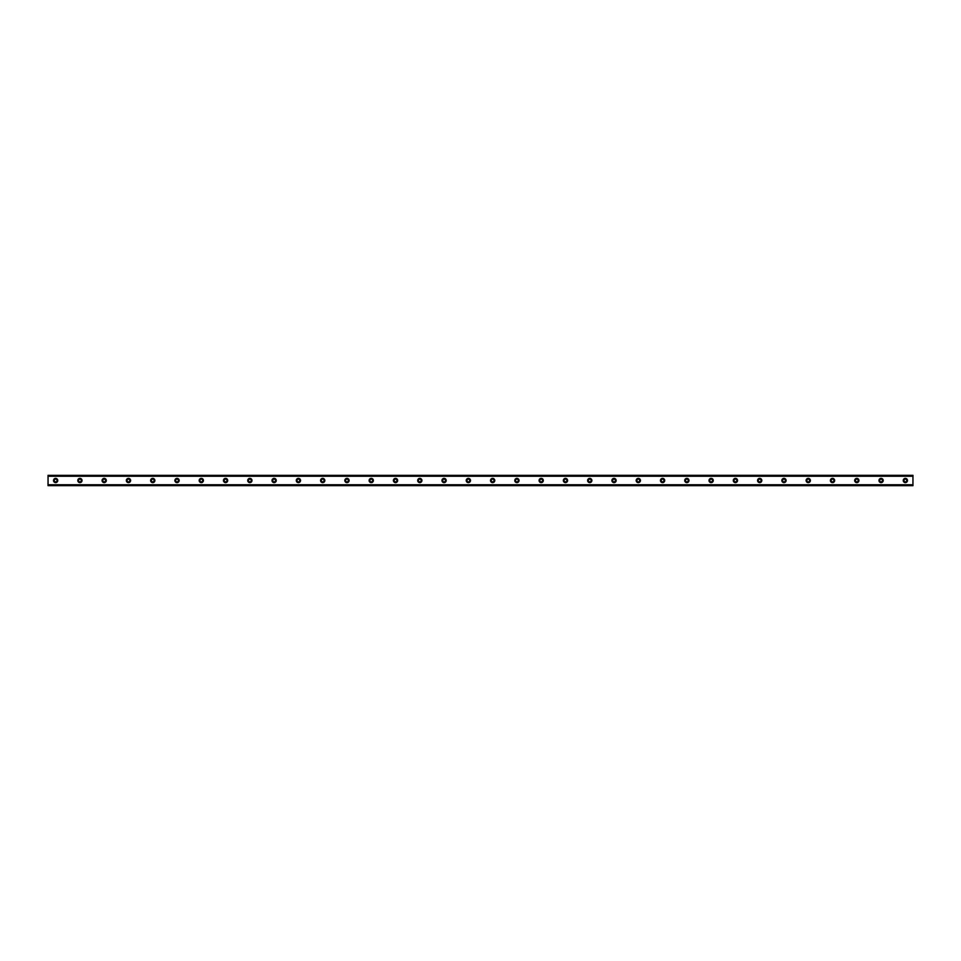 <?xml version="1.0" encoding="UTF-8"?>
<svg xmlns="http://www.w3.org/2000/svg" width="961" height="961" viewBox="0 0 961 961"><rect width="100%" height="100%" fill="white"/><g stroke="black" fill="none" stroke-linecap="round" stroke-linejoin="round"><path stroke-width="1.44" d="M55.642 478.374A2.126 2.126 0 0 0 53.516 480.5A2.126 2.126 0 0 0 55.642 482.626A2.126 2.126 0 0 0 57.756 480.5A2.126 2.126 0 0 0 55.642 478.374M905.358 478.374A2.126 2.126 0 0 0 903.244 480.5A2.126 2.126 0 0 0 905.358 482.626A2.126 2.126 0 0 0 907.484 480.5A2.126 2.126 0 0 0 905.358 478.374M881.081 478.374A2.126 2.126 0 0 0 878.967 480.5A2.126 2.126 0 0 0 881.081 482.626A2.126 2.126 0 0 0 883.207 480.5A2.126 2.126 0 0 0 881.081 478.374M856.804 478.374A2.126 2.126 0 0 0 854.677 480.5A2.126 2.126 0 0 0 856.804 482.626A2.126 2.126 0 0 0 858.93 480.5A2.126 2.126 0 0 0 856.804 478.374M832.526 478.374A2.126 2.126 0 0 0 830.4 480.5A2.126 2.126 0 0 0 832.526 482.626A2.126 2.126 0 0 0 834.653 480.5A2.126 2.126 0 0 0 832.526 478.374M808.249 478.374A2.126 2.126 0 0 0 806.123 480.5A2.126 2.126 0 0 0 808.249 482.626A2.126 2.126 0 0 0 810.375 480.5A2.126 2.126 0 0 0 808.249 478.374M783.972 478.374A2.126 2.126 0 0 0 781.846 480.5A2.126 2.126 0 0 0 783.972 482.626A2.126 2.126 0 0 0 786.098 480.5A2.126 2.126 0 0 0 783.972 478.374M759.695 478.374A2.126 2.126 0 0 0 757.568 480.5A2.126 2.126 0 0 0 759.695 482.626A2.126 2.126 0 0 0 761.821 480.5A2.126 2.126 0 0 0 759.695 478.374M735.417 478.374A2.126 2.126 0 0 0 733.291 480.5A2.126 2.126 0 0 0 735.417 482.626A2.126 2.126 0 0 0 737.543 480.5A2.126 2.126 0 0 0 735.417 478.374M711.14 478.374A2.126 2.126 0 0 0 709.014 480.5A2.126 2.126 0 0 0 711.14 482.626A2.126 2.126 0 0 0 713.266 480.5A2.126 2.126 0 0 0 711.14 478.374M686.863 478.374A2.126 2.126 0 0 0 684.737 480.5A2.126 2.126 0 0 0 686.863 482.626A2.126 2.126 0 0 0 688.989 480.5A2.126 2.126 0 0 0 686.863 478.374M662.585 478.374A2.126 2.126 0 0 0 660.459 480.5A2.126 2.126 0 0 0 662.585 482.626A2.126 2.126 0 0 0 664.712 480.5A2.126 2.126 0 0 0 662.585 478.374M638.308 478.374A2.126 2.126 0 0 0 636.182 480.5A2.126 2.126 0 0 0 638.308 482.626A2.126 2.126 0 0 0 640.434 480.5A2.126 2.126 0 0 0 638.308 478.374M614.031 478.374A2.126 2.126 0 0 0 611.905 480.5A2.126 2.126 0 0 0 614.031 482.626A2.126 2.126 0 0 0 616.157 480.5A2.126 2.126 0 0 0 614.031 478.374M589.754 478.374A2.126 2.126 0 0 0 587.627 480.5A2.126 2.126 0 0 0 589.754 482.626A2.126 2.126 0 0 0 591.88 480.5A2.126 2.126 0 0 0 589.754 478.374M565.476 478.374A2.126 2.126 0 0 0 563.35 480.5A2.126 2.126 0 0 0 565.476 482.626A2.126 2.126 0 0 0 567.603 480.5A2.126 2.126 0 0 0 565.476 478.374M541.199 478.374A2.126 2.126 0 0 0 539.073 480.5A2.126 2.126 0 0 0 541.199 482.626A2.126 2.126 0 0 0 543.313 480.5A2.126 2.126 0 0 0 541.199 478.374M516.922 478.374A2.126 2.126 0 0 0 514.796 480.5A2.126 2.126 0 0 0 516.922 482.626A2.126 2.126 0 0 0 519.036 480.5A2.126 2.126 0 0 0 516.922 478.374M492.645 478.374A2.126 2.126 0 0 0 490.518 480.5A2.126 2.126 0 0 0 492.645 482.626A2.126 2.126 0 0 0 494.759 480.5A2.126 2.126 0 0 0 492.645 478.374M468.355 478.374A2.126 2.126 0 0 0 466.241 480.5A2.126 2.126 0 0 0 468.355 482.626A2.126 2.126 0 0 0 470.482 480.5A2.126 2.126 0 0 0 468.355 478.374M444.078 478.374A2.126 2.126 0 0 0 441.964 480.5A2.126 2.126 0 0 0 444.078 482.626A2.126 2.126 0 0 0 446.204 480.5A2.126 2.126 0 0 0 444.078 478.374M419.801 478.374A2.126 2.126 0 0 0 417.687 480.5A2.126 2.126 0 0 0 419.801 482.626A2.126 2.126 0 0 0 421.927 480.5A2.126 2.126 0 0 0 419.801 478.374M395.524 478.374A2.126 2.126 0 0 0 393.397 480.5A2.126 2.126 0 0 0 395.524 482.626A2.126 2.126 0 0 0 397.65 480.5A2.126 2.126 0 0 0 395.524 478.374M371.246 478.374A2.126 2.126 0 0 0 369.12 480.5A2.126 2.126 0 0 0 371.246 482.626A2.126 2.126 0 0 0 373.373 480.5A2.126 2.126 0 0 0 371.246 478.374M346.969 478.374A2.126 2.126 0 0 0 344.843 480.5A2.126 2.126 0 0 0 346.969 482.626A2.126 2.126 0 0 0 349.095 480.5A2.126 2.126 0 0 0 346.969 478.374M322.692 478.374A2.126 2.126 0 0 0 320.566 480.5A2.126 2.126 0 0 0 322.692 482.626A2.126 2.126 0 0 0 324.818 480.5A2.126 2.126 0 0 0 322.692 478.374M298.415 478.374A2.126 2.126 0 0 0 296.288 480.5A2.126 2.126 0 0 0 298.415 482.626A2.126 2.126 0 0 0 300.541 480.5A2.126 2.126 0 0 0 298.415 478.374M274.137 478.374A2.126 2.126 0 0 0 272.011 480.5A2.126 2.126 0 0 0 274.137 482.626A2.126 2.126 0 0 0 276.263 480.5A2.126 2.126 0 0 0 274.137 478.374M249.86 478.374A2.126 2.126 0 0 0 247.734 480.5A2.126 2.126 0 0 0 249.86 482.626A2.126 2.126 0 0 0 251.986 480.5A2.126 2.126 0 0 0 249.86 478.374M225.583 478.374A2.126 2.126 0 0 0 223.457 480.5A2.126 2.126 0 0 0 225.583 482.626A2.126 2.126 0 0 0 227.709 480.5A2.126 2.126 0 0 0 225.583 478.374M201.305 478.374A2.126 2.126 0 0 0 199.179 480.5A2.126 2.126 0 0 0 201.305 482.626A2.126 2.126 0 0 0 203.432 480.5A2.126 2.126 0 0 0 201.305 478.374M177.028 478.374A2.126 2.126 0 0 0 174.902 480.5A2.126 2.126 0 0 0 177.028 482.626A2.126 2.126 0 0 0 179.154 480.5A2.126 2.126 0 0 0 177.028 478.374M152.751 478.374A2.126 2.126 0 0 0 150.625 480.5A2.126 2.126 0 0 0 152.751 482.626A2.126 2.126 0 0 0 154.877 480.5A2.126 2.126 0 0 0 152.751 478.374M128.474 478.374A2.126 2.126 0 0 0 126.347 480.5A2.126 2.126 0 0 0 128.474 482.626A2.126 2.126 0 0 0 130.6 480.5A2.126 2.126 0 0 0 128.474 478.374M104.196 478.374A2.126 2.126 0 0 0 102.07 480.5A2.126 2.126 0 0 0 104.196 482.626A2.126 2.126 0 0 0 106.323 480.5A2.126 2.126 0 0 0 104.196 478.374M79.919 478.374A2.126 2.126 0 0 0 77.793 480.5A2.126 2.126 0 0 0 79.919 482.626A2.126 2.126 0 0 0 82.033 480.5A2.126 2.126 0 0 0 79.919 478.374M48.05 475.419L912.95 475.419L48.05 475.347L912.95 475.335L48.05 475.347L48.05 476.248L912.95 476.248L912.95 484.752L48.05 484.752L48.05 476.248M79.919 481.869A1.369 1.369 0 0 1 78.55 480.5A1.369 1.369 0 0 1 79.919 479.131A1.369 1.369 0 0 1 81.277 480.5A1.369 1.369 0 0 1 79.919 481.869M55.642 481.869A1.369 1.369 0 0 1 54.272 480.5A1.369 1.369 0 0 1 55.642 479.131A1.369 1.369 0 0 1 56.999 480.5A1.369 1.369 0 0 1 55.642 481.869M905.358 481.869A1.369 1.369 0 0 1 904.001 480.5A1.369 1.369 0 0 1 905.358 479.131A1.369 1.369 0 0 1 906.728 480.5A1.369 1.369 0 0 1 905.358 481.869M881.081 481.869A1.369 1.369 0 0 1 879.723 480.5A1.369 1.369 0 0 1 881.081 479.131A1.369 1.369 0 0 1 882.45 480.5A1.369 1.369 0 0 1 881.081 481.869M856.804 481.869A1.369 1.369 0 0 1 855.446 480.5A1.369 1.369 0 0 1 856.804 479.131A1.369 1.369 0 0 1 858.173 480.5A1.369 1.369 0 0 1 856.804 481.869M832.526 481.869A1.369 1.369 0 0 1 831.169 480.5A1.369 1.369 0 0 1 832.526 479.131A1.369 1.369 0 0 1 833.896 480.5A1.369 1.369 0 0 1 832.526 481.869M808.249 481.869A1.369 1.369 0 0 1 806.892 480.5A1.369 1.369 0 0 1 808.249 479.131A1.369 1.369 0 0 1 809.618 480.5A1.369 1.369 0 0 1 808.249 481.869M783.972 481.869A1.369 1.369 0 0 1 782.602 480.5A1.369 1.369 0 0 1 783.972 479.131A1.369 1.369 0 0 1 785.341 480.5A1.369 1.369 0 0 1 783.972 481.869M759.695 481.869A1.369 1.369 0 0 1 758.325 480.5A1.369 1.369 0 0 1 759.695 479.131A1.369 1.369 0 0 1 761.064 480.5A1.369 1.369 0 0 1 759.695 481.869M735.417 481.869A1.369 1.369 0 0 1 734.048 480.5A1.369 1.369 0 0 1 735.417 479.131A1.369 1.369 0 0 1 736.787 480.5A1.369 1.369 0 0 1 735.417 481.869M711.14 481.869A1.369 1.369 0 0 1 709.771 480.5A1.369 1.369 0 0 1 711.14 479.131A1.369 1.369 0 0 1 712.509 480.5A1.369 1.369 0 0 1 711.14 481.869M686.863 481.869A1.369 1.369 0 0 1 685.493 480.5A1.369 1.369 0 0 1 686.863 479.131A1.369 1.369 0 0 1 688.232 480.5A1.369 1.369 0 0 1 686.863 481.869M662.585 481.869A1.369 1.369 0 0 1 661.216 480.5A1.369 1.369 0 0 1 662.585 479.131A1.369 1.369 0 0 1 663.955 480.5A1.369 1.369 0 0 1 662.585 481.869M638.308 481.869A1.369 1.369 0 0 1 636.939 480.5A1.369 1.369 0 0 1 638.308 479.131A1.369 1.369 0 0 1 639.678 480.5A1.369 1.369 0 0 1 638.308 481.869M614.031 481.869A1.369 1.369 0 0 1 612.662 480.5A1.369 1.369 0 0 1 614.031 479.131A1.369 1.369 0 0 1 615.388 480.5A1.369 1.369 0 0 1 614.031 481.869M589.754 481.869A1.369 1.369 0 0 1 588.384 480.5A1.369 1.369 0 0 1 589.754 479.131A1.369 1.369 0 0 1 591.111 480.5A1.369 1.369 0 0 1 589.754 481.869M565.476 481.869A1.369 1.369 0 0 1 564.107 480.5A1.369 1.369 0 0 1 565.476 479.131A1.369 1.369 0 0 1 566.834 480.5A1.369 1.369 0 0 1 565.476 481.869M541.199 481.869A1.369 1.369 0 0 1 539.83 480.5A1.369 1.369 0 0 1 541.199 479.131A1.369 1.369 0 0 1 542.557 480.5A1.369 1.369 0 0 1 541.199 481.869M516.922 481.869A1.369 1.369 0 0 1 515.552 480.5A1.369 1.369 0 0 1 516.922 479.131A1.369 1.369 0 0 1 518.279 480.5A1.369 1.369 0 0 1 516.922 481.869M492.645 481.869A1.369 1.369 0 0 1 491.275 480.5A1.369 1.369 0 0 1 492.645 479.131A1.369 1.369 0 0 1 494.002 480.5A1.369 1.369 0 0 1 492.645 481.869M468.355 481.869A1.369 1.369 0 0 1 466.998 480.5A1.369 1.369 0 0 1 468.355 479.131A1.369 1.369 0 0 1 469.725 480.5A1.369 1.369 0 0 1 468.355 481.869M444.078 481.869A1.369 1.369 0 0 1 442.721 480.5A1.369 1.369 0 0 1 444.078 479.131A1.369 1.369 0 0 1 445.448 480.5A1.369 1.369 0 0 1 444.078 481.869M419.801 481.869A1.369 1.369 0 0 1 418.443 480.5A1.369 1.369 0 0 1 419.801 479.131A1.369 1.369 0 0 1 421.17 480.5A1.369 1.369 0 0 1 419.801 481.869M395.524 481.869A1.369 1.369 0 0 1 394.166 480.5A1.369 1.369 0 0 1 395.524 479.131A1.369 1.369 0 0 1 396.893 480.5A1.369 1.369 0 0 1 395.524 481.869M371.246 481.869A1.369 1.369 0 0 1 369.889 480.5A1.369 1.369 0 0 1 371.246 479.131A1.369 1.369 0 0 1 372.616 480.5A1.369 1.369 0 0 1 371.246 481.869M346.969 481.869A1.369 1.369 0 0 1 345.612 480.5A1.369 1.369 0 0 1 346.969 479.131A1.369 1.369 0 0 1 348.338 480.5A1.369 1.369 0 0 1 346.969 481.869M322.692 481.869A1.369 1.369 0 0 1 321.322 480.5A1.369 1.369 0 0 1 322.692 479.131A1.369 1.369 0 0 1 324.061 480.5A1.369 1.369 0 0 1 322.692 481.869M298.415 481.869A1.369 1.369 0 0 1 297.045 480.5A1.369 1.369 0 0 1 298.415 479.131A1.369 1.369 0 0 1 299.784 480.5A1.369 1.369 0 0 1 298.415 481.869M274.137 481.869A1.369 1.369 0 0 1 272.768 480.5A1.369 1.369 0 0 1 274.137 479.131A1.369 1.369 0 0 1 275.507 480.5A1.369 1.369 0 0 1 274.137 481.869M249.86 481.869A1.369 1.369 0 0 1 248.491 480.5A1.369 1.369 0 0 1 249.86 479.131A1.369 1.369 0 0 1 251.229 480.5A1.369 1.369 0 0 1 249.86 481.869M225.583 481.869A1.369 1.369 0 0 1 224.213 480.5A1.369 1.369 0 0 1 225.583 479.131A1.369 1.369 0 0 1 226.952 480.5A1.369 1.369 0 0 1 225.583 481.869M201.305 481.869A1.369 1.369 0 0 1 199.936 480.5A1.369 1.369 0 0 1 201.305 479.131A1.369 1.369 0 0 1 202.675 480.5A1.369 1.369 0 0 1 201.305 481.869M177.028 481.869A1.369 1.369 0 0 1 175.659 480.5A1.369 1.369 0 0 1 177.028 479.131A1.369 1.369 0 0 1 178.398 480.5A1.369 1.369 0 0 1 177.028 481.869M152.751 481.869A1.369 1.369 0 0 1 151.382 480.5A1.369 1.369 0 0 1 152.751 479.131A1.369 1.369 0 0 1 154.108 480.5A1.369 1.369 0 0 1 152.751 481.869M128.474 481.869A1.369 1.369 0 0 1 127.104 480.5A1.369 1.369 0 0 1 128.474 479.131A1.369 1.369 0 0 1 129.831 480.5A1.369 1.369 0 0 1 128.474 481.869M104.196 481.869A1.369 1.369 0 0 1 102.827 480.5A1.369 1.369 0 0 1 104.196 479.131A1.369 1.369 0 0 1 105.554 480.5A1.369 1.369 0 0 1 104.196 481.869M48.05 485.581L912.95 485.653L48.05 485.581L48.05 484.849L912.95 484.752M912.95 484.849L912.95 485.581M912.95 485.653L48.05 485.653L912.95 485.665M912.95 475.419L912.95 476.248M912.95 476.151L48.05 476.151"/></g></svg>

